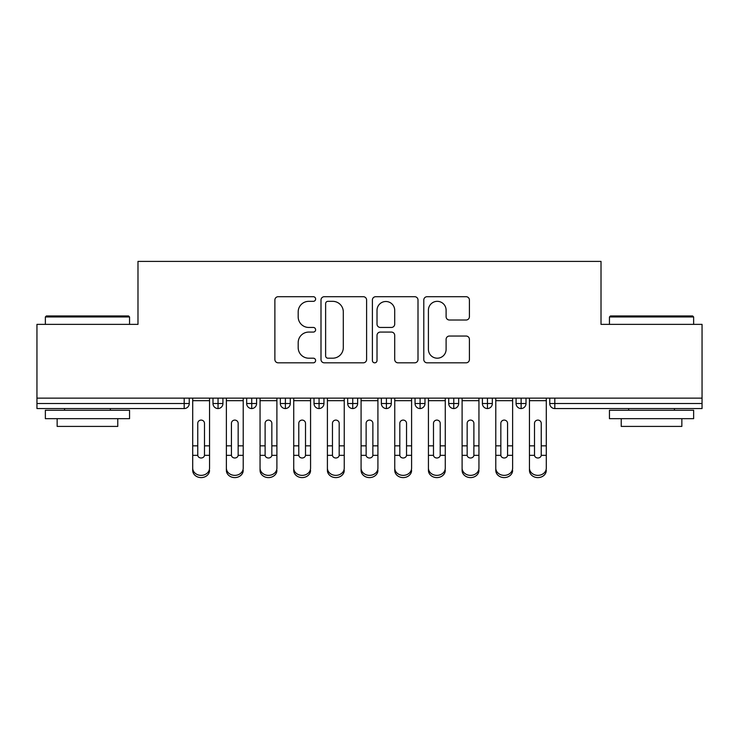 <?xml version="1.0" encoding="UTF-8"?>
<svg xmlns="http://www.w3.org/2000/svg" width="739" height="739" viewBox="0 0 739 739"><rect width="100%" height="100%" fill="white"/><g stroke="black" fill="none" stroke-linecap="round" stroke-linejoin="round"><path stroke-width="1.11" d="M315.618 299.018A2.309 2.309 0 0 0 313.308 296.708L278.187 296.708A3.307 3.307 0 0 0 274.88 300.016L274.88 359.514A3.307 3.307 0 0 0 278.187 362.821L313.308 362.821A2.309 2.309 0 0 0 315.618 360.503A2.309 2.309 0 0 0 313.308 358.193L308.763 358.193A10.577 10.577 0 0 1 298.187 347.616L298.187 342.656A10.577 10.577 0 0 1 308.763 332.079L313.308 332.079A2.309 2.309 0 0 0 315.618 329.76A2.309 2.309 0 0 0 313.308 327.451L308.763 327.451A10.577 10.577 0 0 1 298.187 316.874L298.187 311.913A10.577 10.577 0 0 1 308.763 301.336L313.308 301.336A2.309 2.309 0 0 0 315.618 299.018M466.106 320.015A3.307 3.307 0 0 0 469.413 316.708L469.413 300.016A3.307 3.307 0 0 0 466.106 296.708L427.096 296.708A3.307 3.307 0 0 0 423.789 300.016L423.789 359.514A3.307 3.307 0 0 0 427.096 362.821L466.106 362.821A3.307 3.307 0 0 0 469.413 359.514L469.413 339.349A3.307 3.307 0 0 0 466.106 336.042L449.414 336.042A3.307 3.307 0 0 0 446.107 339.349L446.107 349.344A8.84 8.84 0 0 1 437.266 358.193A8.84 8.84 0 0 1 428.417 349.344L428.417 310.177A8.84 8.84 0 0 1 437.266 301.336A8.84 8.84 0 0 1 446.107 310.177L446.107 316.708A3.307 3.307 0 0 0 449.414 320.015L466.106 320.015M36.95 398.127L702.05 398.127L702.05 324.375L601.019 324.375L601.019 261.403L137.981 261.403L137.981 324.375L36.95 324.375L36.95 403.512L184.196 403.512L184.196 398.127M366.609 300.016A3.307 3.307 0 0 0 363.302 296.708L324.301 296.708A3.307 3.307 0 0 0 320.994 300.016L320.994 359.514A3.307 3.307 0 0 0 324.301 362.821L363.302 362.821A3.307 3.307 0 0 0 366.609 359.514L366.609 300.016M375.698 296.708L414.699 296.708A3.307 3.307 0 0 1 418.006 300.016L418.006 359.514A3.307 3.307 0 0 1 414.699 362.821L398.007 362.821A3.307 3.307 0 0 1 394.709 359.514L394.709 335.386A3.307 3.307 0 0 0 391.402 332.079L380.326 332.079A3.307 3.307 0 0 0 377.019 335.386L377.019 360.503A2.309 2.309 0 0 1 374.71 362.821A2.309 2.309 0 0 1 372.391 360.503L372.391 300.016A3.307 3.307 0 0 1 375.698 296.708M189.249 398.127L189.249 403.512A5.053 5.053 0 0 1 184.196 408.565L36.95 408.565L36.95 403.512M702.05 398.127L702.05 408.565L554.804 408.565A5.053 5.053 0 0 1 549.751 403.512L549.751 398.127L549.751 403.512A5.053 5.053 0 0 0 554.804 408.565L554.804 403.512L702.05 403.512M218.042 408.565A5.053 5.053 0 0 1 212.989 403.512L212.989 398.127L212.989 403.512A5.053 5.053 0 0 0 218.042 408.565A5.053 5.053 0 0 0 222.929 403.512L222.929 398.127L222.929 403.512A5.053 5.053 0 0 1 218.042 408.565L218.042 403.512L222.929 403.512M218.042 398.127L218.042 403.512L212.989 403.512M184.196 408.565A5.053 5.053 0 0 0 189.249 403.512A5.053 5.053 0 0 1 184.196 408.565L184.196 403.512L189.249 403.512M251.722 398.127L251.722 403.512L246.669 403.512L246.669 398.127L246.669 403.512A5.053 5.053 0 0 0 251.722 408.565A5.053 5.053 0 0 0 256.599 403.512L256.599 398.127L256.599 403.512A5.053 5.053 0 0 1 251.722 408.565A5.053 5.053 0 0 1 246.669 403.512A5.053 5.053 0 0 0 251.722 408.565L251.722 403.512L256.599 403.512M285.393 398.127L285.393 403.512L280.34 403.512L280.34 398.127L280.34 403.512A5.053 5.053 0 0 0 285.393 408.565A5.053 5.053 0 0 0 290.279 403.512L290.279 398.127L290.279 403.512A5.053 5.053 0 0 1 285.393 408.565A5.053 5.053 0 0 1 280.34 403.512A5.053 5.053 0 0 0 285.393 408.565L285.393 403.512L290.279 403.512M319.072 398.127L319.072 408.565A5.053 5.053 0 0 1 314.02 403.512L314.02 398.127L314.02 403.512A5.053 5.053 0 0 0 319.072 408.565A5.053 5.053 0 0 0 323.95 403.512L323.95 398.127M352.743 398.127L352.743 408.565A5.053 5.053 0 0 1 347.69 403.512A5.053 5.053 0 0 0 352.743 408.565A5.053 5.053 0 0 1 347.69 403.512L347.69 398.127M357.63 398.127L357.63 403.512A5.053 5.053 0 0 1 352.743 408.565A5.053 5.053 0 0 0 357.63 403.512L347.69 403.512M386.423 398.127L386.423 403.512L381.37 403.512L381.37 398.127L381.37 403.512A5.053 5.053 0 0 0 386.423 408.565A5.053 5.053 0 0 0 391.31 403.512L391.31 398.127L391.31 403.512A5.053 5.053 0 0 1 386.423 408.565A5.053 5.053 0 0 1 381.37 403.512A5.053 5.053 0 0 0 386.423 408.565L386.423 403.512L391.31 403.512M420.094 408.565A5.053 5.053 0 0 1 415.05 403.512L415.05 398.127L415.05 403.512A5.053 5.053 0 0 0 420.094 408.565A5.053 5.053 0 0 0 424.98 403.512L424.98 398.127L424.98 403.512A5.053 5.053 0 0 1 420.094 408.565L420.094 403.512L424.98 403.512M453.774 398.127L453.774 403.512L448.721 403.512L448.721 398.127L448.721 403.512A5.053 5.053 0 0 0 453.774 408.565A5.053 5.053 0 0 0 458.66 403.512L458.66 398.127L458.66 403.512A5.053 5.053 0 0 1 453.774 408.565A5.053 5.053 0 0 1 448.721 403.512A5.053 5.053 0 0 0 453.774 408.565L453.774 403.512L458.66 403.512M487.454 398.127L487.454 408.565A5.053 5.053 0 0 1 482.401 403.512L482.401 398.127L482.401 403.512A5.053 5.053 0 0 0 487.454 408.565A5.053 5.053 0 0 0 492.331 403.512L492.331 398.127M521.124 398.127L521.124 408.565A5.053 5.053 0 0 1 516.071 403.512L516.071 398.127L516.071 403.512A5.053 5.053 0 0 0 521.124 408.565A5.053 5.053 0 0 0 526.011 403.512L526.011 398.127M420.094 398.127L420.094 403.512L415.05 403.512M327.931 301.336A2.309 2.309 0 0 0 325.622 303.646L325.622 355.875A2.309 2.309 0 0 0 327.931 358.193L332.726 358.193A10.577 10.577 0 0 0 343.302 347.616L343.302 311.913A10.577 10.577 0 0 0 332.726 301.336L327.931 301.336M394.709 310.343A8.84 8.84 0 0 0 385.86 301.503A8.84 8.84 0 0 0 377.019 310.343L377.019 324.144A3.307 3.307 0 0 0 380.326 327.451L391.402 327.451A3.307 3.307 0 0 0 394.709 324.144L394.709 310.343M204.491 444.739L204.491 423.355A3.372 3.261 -0 0 0 201.119 420.094A3.372 3.261 0 0 1 204.491 423.355L204.472 455.335A3.372 2.891 180 0 1 201.119 457.995A3.372 2.891 180 0 1 197.766 455.335L197.756 445.839L192.703 445.839L192.703 468.129A8.415 7.242 -0 0 0 201.119 475.362A8.415 7.242 -0 0 0 209.543 468.129L209.543 457.57M209.543 470.364A8.415 7.242 180 0 1 201.119 477.597A8.415 7.242 180 0 1 192.703 470.364L192.703 468.129M197.756 445.839L197.756 423.355A3.372 3.261 0 0 1 201.119 420.094M209.543 398.127L209.543 468.129M192.703 398.127L192.703 445.839M238.161 444.739L238.161 423.355A3.372 3.261 -0 0 0 234.799 420.094A3.372 3.261 0 0 1 238.161 423.355L238.152 455.335A3.372 2.891 180 0 1 234.799 457.995A3.372 2.891 180 0 1 231.436 455.335L231.427 445.839L226.374 445.839L226.374 468.129A8.415 7.242 -0 0 0 234.799 475.362A8.415 7.242 -0 0 0 243.214 468.129L243.214 457.57M271.841 444.739L271.841 423.355A3.372 3.261 -0 0 0 268.469 420.094A3.372 3.261 0 0 1 271.841 423.355L271.832 455.335A3.372 2.891 180 0 1 268.469 457.995A3.372 2.891 180 0 1 265.116 455.335L265.107 445.839L260.054 445.839L260.054 468.129A8.415 7.242 -0 0 0 268.469 475.362A8.415 7.242 -0 0 0 276.894 468.129L276.894 457.57M305.512 444.739L305.512 423.355A3.372 3.261 -0 0 0 302.149 420.094A3.372 3.261 0 0 1 305.512 423.355L305.503 455.335A3.372 2.891 180 0 1 302.149 457.995A3.372 2.891 180 0 1 298.796 455.335L298.778 445.839L293.725 445.839L293.725 468.129A8.415 7.242 -0 0 0 302.149 475.362A8.415 7.242 -0 0 0 310.565 468.129L310.565 457.57M339.192 444.739L339.192 423.355A3.372 3.261 -0 0 0 335.82 420.094A3.372 3.261 0 0 1 339.192 423.355L339.183 455.335A3.372 2.891 180 0 1 335.82 457.995A3.372 2.891 180 0 1 332.467 455.335L332.458 445.839L327.405 445.839L327.405 468.129A8.415 7.242 -0 0 0 335.82 475.362A8.415 7.242 -0 0 0 344.245 468.129L344.245 457.57M327.405 470.364L327.405 468.129L327.405 470.364A8.415 7.242 180 0 0 335.82 477.597A8.415 7.242 180 0 0 344.245 470.364M243.214 470.364A8.415 7.242 180 0 1 234.799 477.597A8.415 7.242 180 0 1 226.374 470.364L226.374 468.129M231.427 445.839L231.427 423.355A3.372 3.261 0 0 1 234.799 420.094M243.214 398.127L243.214 468.129M226.374 398.127L226.374 445.839M276.894 470.364A8.415 7.242 180 0 1 268.469 477.597A8.415 7.242 180 0 1 260.054 470.364L260.054 468.129M265.107 445.839L265.107 423.355A3.372 3.261 0 0 1 268.469 420.094M276.894 398.127L276.894 468.129M260.054 398.127L260.054 445.839M310.565 470.364A8.415 7.242 180 0 1 302.149 477.597A8.415 7.242 180 0 1 293.725 470.364L293.725 468.129M298.778 445.839L298.778 423.355A3.372 3.261 0 0 1 302.149 420.094M310.565 398.127L310.565 468.129M293.725 398.127L293.725 445.839M332.458 445.839L332.458 423.355A3.372 3.261 0 0 1 335.82 420.094M344.245 398.127L344.245 468.129M327.405 398.127L327.405 445.839M46.381 315.959L128.549 315.959L129.556 316.966L45.365 316.966L46.381 315.959M87.461 418.671L45.365 418.671L45.365 410.247L129.556 410.247L129.556 418.671L87.461 418.671M117.769 418.671L117.769 426.412L57.152 426.412L57.152 418.671M610.451 315.959L692.619 315.959L693.635 316.966L609.444 316.966L610.451 315.959M651.539 418.671L609.444 418.671L609.444 410.247L693.635 410.247L693.635 418.671L651.539 418.671M681.848 418.671L681.848 426.412L621.231 426.412L621.231 418.671M372.872 444.739L372.872 423.355A3.372 3.261 -0 0 0 369.5 420.094A3.372 3.261 0 0 1 372.872 423.355L372.853 455.335A3.372 2.891 180 0 1 369.5 457.995A3.372 2.891 180 0 1 366.147 455.335L366.128 445.839L361.085 445.839L361.085 468.129A8.415 7.242 -0 0 0 369.5 475.362A8.415 7.242 -0 0 0 377.915 468.129L377.915 457.57M377.915 470.364A8.415 7.242 180 0 1 369.5 477.597A8.415 7.242 180 0 1 361.085 470.364L361.085 468.129M366.128 445.839L366.128 423.355A3.372 3.261 0 0 1 369.5 420.094M377.915 398.127L377.915 468.129M361.085 398.127L361.085 445.839M406.542 444.739L406.542 423.355A3.372 3.261 -0 0 0 403.18 420.094A3.372 3.261 0 0 1 406.542 423.355L406.533 455.335A3.372 2.891 180 0 1 403.18 457.995A3.372 2.891 180 0 1 399.817 455.335L399.808 445.839L394.755 445.839L394.755 468.129A8.415 7.242 -0 0 0 403.18 475.362A8.415 7.242 -0 0 0 411.595 468.129L411.595 457.57M394.755 470.364L394.755 468.129L394.755 470.364A8.415 7.242 180 0 0 403.18 477.597A8.415 7.242 180 0 0 411.595 470.364M440.222 444.739L440.222 423.355A3.372 3.261 -0 0 0 436.851 420.094A3.372 3.261 0 0 1 440.222 423.355L440.204 455.335A3.372 2.891 180 0 1 436.851 457.995A3.372 2.891 180 0 1 433.497 455.335L433.488 445.839L428.435 445.839L428.435 468.129A8.415 7.242 -0 0 0 436.851 475.362A8.415 7.242 -0 0 0 445.275 468.129L445.275 457.57M473.893 444.739L473.893 423.355A3.372 3.261 -0 0 0 470.531 420.094A3.372 3.261 0 0 1 473.893 423.355L473.884 455.335A3.372 2.891 180 0 1 470.531 457.995A3.372 2.891 180 0 1 467.168 455.335L467.159 445.839L462.106 445.839L462.106 468.129A8.415 7.242 -0 0 0 470.531 475.362A8.415 7.242 -0 0 0 478.946 468.129L478.946 457.57M399.808 445.839L399.808 423.355A3.372 3.261 0 0 1 403.18 420.094M411.595 398.127L411.595 468.129M394.755 398.127L394.755 445.839M445.275 470.364A8.415 7.242 180 0 1 436.851 477.597A8.415 7.242 180 0 1 428.435 470.364L428.435 468.129M433.488 445.839L433.488 423.355A3.372 3.261 0 0 1 436.851 420.094M445.275 398.127L445.275 468.129M428.435 398.127L428.435 445.839M478.946 470.364A8.415 7.242 180 0 1 470.531 477.597A8.415 7.242 180 0 1 462.106 470.364L462.106 468.129M467.159 445.839L467.159 423.355A3.372 3.261 0 0 1 470.531 420.094M478.946 398.127L478.946 468.129M462.106 398.127L462.106 445.839M507.573 444.739L507.573 423.355A3.372 3.261 -0 0 0 504.201 420.094A3.372 3.261 0 0 1 507.573 423.355L507.564 455.335A3.372 2.891 180 0 1 504.201 457.995A3.372 2.891 180 0 1 500.848 455.335L500.839 445.839L495.786 445.839L495.786 468.129A8.415 7.242 -0 0 0 504.201 475.362A8.415 7.242 -0 0 0 512.626 468.129L512.626 457.57M512.626 470.364A8.415 7.242 180 0 1 504.201 477.597A8.415 7.242 180 0 1 495.786 470.364L495.786 468.129M500.839 445.839L500.839 423.355A3.372 3.261 0 0 1 504.201 420.094M512.626 398.127L512.626 468.129M495.786 398.127L495.786 445.839M541.244 444.739L541.244 423.355A3.372 3.261 -0 0 0 537.881 420.094A3.372 3.261 0 0 1 541.244 423.355L541.234 455.335A3.372 2.891 180 0 1 537.881 457.995A3.372 2.891 180 0 1 534.528 455.335L534.509 445.839L529.457 445.839L529.457 468.129A8.415 7.242 -0 0 0 537.881 475.362A8.415 7.242 -0 0 0 546.297 468.129L546.297 457.57M546.297 470.364A8.415 7.242 180 0 1 537.881 477.597A8.415 7.242 180 0 1 529.457 470.364L529.457 468.129M534.509 445.839L534.509 423.355A3.372 3.261 0 0 1 537.881 420.094M546.297 398.127L546.297 468.129M529.457 398.127L529.457 445.839M554.804 398.127L554.804 403.512L549.751 403.512A5.053 5.053 0 0 0 554.804 408.565M314.02 403.512A5.053 5.053 0 0 0 319.072 408.565A5.053 5.053 0 0 0 323.95 403.512L314.02 403.512M482.401 403.512A5.053 5.053 0 0 0 487.454 408.565A5.053 5.053 0 0 0 492.331 403.512L482.401 403.512M516.071 403.512A5.053 5.053 0 0 0 521.124 408.565A5.053 5.053 0 0 0 526.011 403.512L516.071 403.512M209.543 445.839L204.491 445.839M209.543 400.667L192.703 400.667M197.766 455.335L192.703 455.335M209.543 455.335L204.472 455.335M243.214 445.839L238.161 445.839M243.214 400.667L226.374 400.667M231.436 455.335L226.374 455.335M243.214 455.335L238.152 455.335M276.894 445.839L271.841 445.839M276.894 400.667L260.054 400.667M265.116 455.335L260.054 455.335M276.894 455.335L271.832 455.335M310.565 445.839L305.512 445.839M310.565 400.667L293.725 400.667M298.796 455.335L293.725 455.335M310.565 455.335L305.503 455.335M344.245 445.839L339.192 445.839M344.245 400.667L327.405 400.667M332.467 455.335L327.405 455.335M344.245 455.335L339.183 455.335M377.915 445.839L372.872 445.839M377.915 400.667L361.085 400.667M366.147 455.335L361.085 455.335M377.915 455.335L372.853 455.335M411.595 445.839L406.542 445.839M411.595 400.667L394.755 400.667M399.817 455.335L394.755 455.335M411.595 455.335L406.533 455.335M445.275 445.839L440.222 445.839M445.275 400.667L428.435 400.667M433.497 455.335L428.435 455.335M445.275 455.335L440.204 455.335M478.946 445.839L473.893 445.839M478.946 400.667L462.106 400.667M467.168 455.335L462.106 455.335M478.946 455.335L473.884 455.335M512.626 445.839L507.573 445.839M512.626 400.667L495.786 400.667M500.848 455.335L495.786 455.335M512.626 455.335L507.564 455.335M546.297 445.839L541.244 445.839M546.297 400.667L529.457 400.667M534.528 455.335L529.457 455.335M546.297 455.335L541.234 455.335M45.365 324.375L45.365 316.966M64.561 410.247L64.561 408.565M110.36 410.247L110.36 408.565M129.556 324.375L129.556 316.966M609.444 324.375L609.444 316.966M628.64 410.247L628.64 408.565M674.439 410.247L674.439 408.565M693.635 324.375L693.635 316.966"/></g></svg>
